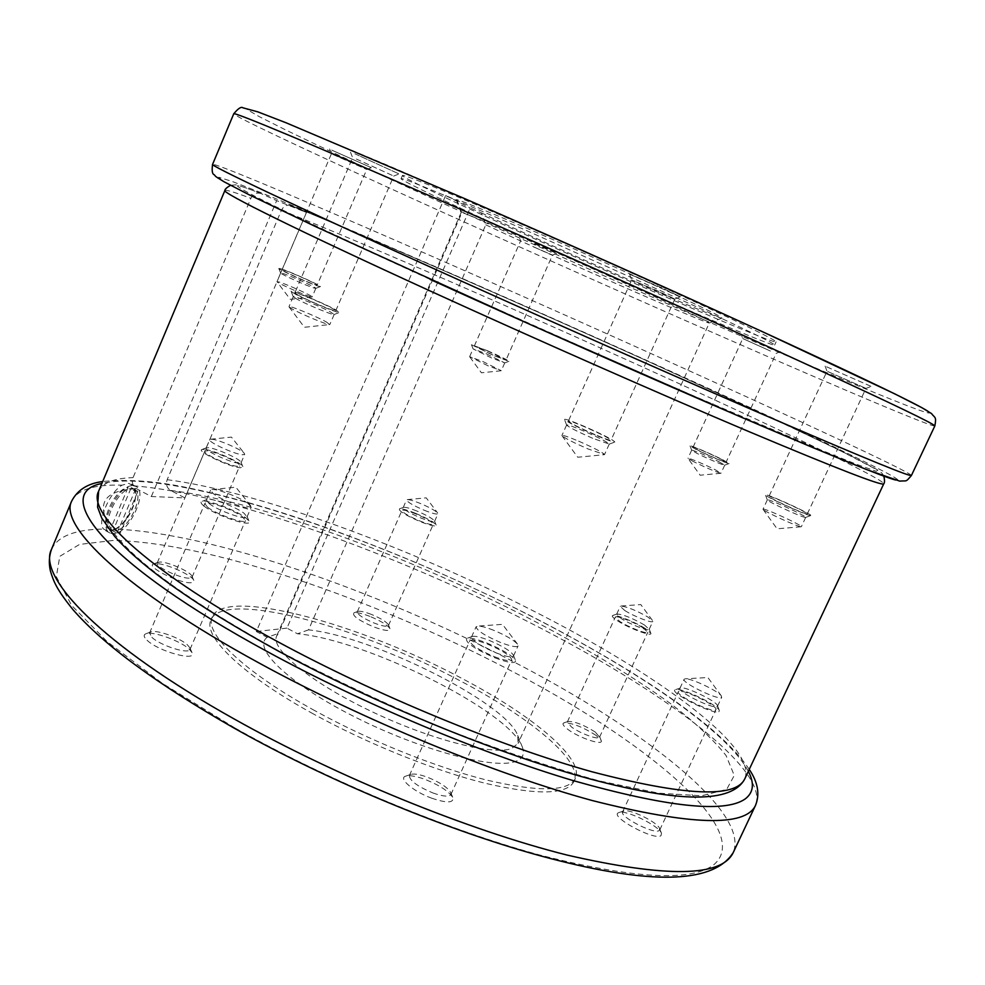 <?xml version="1.0" encoding="UTF-8"?>
<svg xmlns="http://www.w3.org/2000/svg" width="985" height="985" viewBox="0 0 985 985"><rect width="100%" height="100%" fill="white"/><g stroke="black" fill="none" stroke-linecap="round" stroke-linejoin="round"><path stroke-width="0.74" stroke-dasharray="4.92 3.69" d="M638.883 285.256C531.001 238.075 401.141 178.162 402.422 175.502C401.781 173.422 451.044 193.442 527.701 226.895C585.853 252.271 653.634 282.707 701.997 305.141C751.149 328.042 775.848 340.281 776.106 341.881C775.392 343.728 713.103 317.798 638.883 285.256M637.615 288.076C529.782 240.845 399.873 181.105 401.055 178.679C400.353 176.721 449.554 196.889 526.162 230.392L700.446 308.564C749.622 331.379 774.358 343.531 774.653 345.021C774.025 346.72 711.81 320.654 637.615 288.076M314.695 710.591C243.381 671.536 203.846 632.912 212.28 616.807C224.962 586.777 360.818 623.985 462.199 678.579C532.306 715.356 584.684 758.647 575.388 778.47C568.32 791.694 538.684 792.211 486.467 780.021C435.53 767.241 368.759 740.351 314.695 710.591M313.255 713.866C241.965 674.787 202.504 636.039 210.987 619.799C223.755 589.559 359.66 626.608 461.005 681.263C531.075 718.065 583.379 761.467 574.021 781.437C566.917 794.76 537.244 795.363 485.014 783.235C434.053 770.516 367.294 743.663 313.255 713.866M261.21 193.626L260.853 193.479C256.506 192.284 253.182 193.897 250.867 198.33L133.049 477.639C131.522 482.478 132.692 486.184 136.558 488.769L151.333 496.526L184.946 497.917L170.59 490.419C166.822 487.92 165.677 484.349 167.167 479.683L281.427 210.248C283.717 205.927 286.992 204.387 291.24 205.643L306.458 212.514L276.662 200.62L261.21 193.626C231.229 181.991 229.714 183.161 256.642 197.148C288.297 213.252 348.961 241.744 438.62 282.596C520.585 319.78 611.008 359.968 691.211 394.874L818.978 449.222L856.975 464.464L876.244 471.273L877.795 470.214L836.179 448.581L751.654 408.677L642.589 358.872C516.903 302.112 372.552 238.973 291.474 205.73M170.59 490.419C259.363 501.39 405.192 555.035 526.101 616.844C582.48 646 630.819 675.057 671.13 704.016C695.312 722.695 713.62 739.87 726.068 755.532L734.268 775.454L726.671 789.404L701.689 795.782L658.768 793.196L598.979 780.846C551.551 767.721 499.53 750.127 442.93 728.063C385.554 703.967 330.615 678.136 278.115 650.568C193.614 603.694 139.07 564.824 114.457 533.956C94.351 505.391 101.714 490.333 136.558 488.769M114.937 529.13C129.035 522.296 140.953 494.125 133.234 485.765L128.727 483.352L122.029 485.186C109.31 492.537 96.912 522.05 103.56 529.043L108.485 531.334L114.937 529.13C211.726 532.811 377.637 590.938 512.791 661.378C641.013 727.62 750.57 811.702 733.185 852.653M267.169 637.369C251.815 648.093 289.233 684.07 355.314 717.191C421.198 750.435 495.196 769.95 515.894 761.294C522.863 758.548 524.98 753.734 522.259 746.864C509.75 711.145 365.94 639.684 297.458 633.774L286.943 628.122L470.19 207.97L481.394 212.871L485.79 224.826L308.539 629.871C372.983 636.396 506.499 702.982 517.704 735.426L518.073 743.429L511.609 748.526C492.845 755.729 429.325 739.403 369.707 710.616C309.967 681.916 270.198 648.746 276.674 635.953L278.595 633.33L461.756 212.969L457.212 200.571L445.639 195.51L256.322 631.508L267.169 637.369L278.595 633.33M485.79 224.826C548.867 254.61 708.498 324.816 709.298 322.969L705.986 320.913C693.157 314.129 632.666 286.364 570.327 258.772C507.928 231.13 460.783 211.209 461.177 212.464L461.756 212.969M481.394 212.871C547.734 244.871 719.924 320.334 722.005 318.106L718.705 315.803C705.395 308.33 639.807 277.942 572.31 248.121C504.739 218.264 454.651 197.529 456.289 199.807L457.212 200.571M308.539 629.871L297.458 633.774M310.287 296.633C303.429 294.737 277.438 283.101 277.019 281.759L278.977 281.956C286.549 284.136 313.378 296.251 312.134 296.928L310.287 296.633M282.633 273.362C290.181 275.628 317.035 287.743 315.816 288.334L313.993 288.002C306.988 285.958 280.282 273.978 280.651 273.042L282.633 273.362M281.144 268.843C290.316 271.651 322.883 286.389 320.347 286.586L318.254 286.142C310.016 283.705 278.312 269.484 278.792 268.437L281.144 268.843M333.213 154.608L366.74 169.482L333.213 154.608M284 270.173C291.523 272.463 318.389 284.579 317.182 285.145L315.36 284.788C308.17 282.658 280.676 270.284 282.018 269.779L284 270.173M331.686 150.102L371.345 167.684L331.686 150.102M488.043 365.817L469.636 356.656L482.933 361.569L501.291 370.692L488.043 365.817M486.356 353.824L504.739 362.886L491.527 357.937L473.071 348.887L486.356 353.824M487.156 350.586C500.626 356.533 507.866 360.104 508.876 361.31L493.3 355.388L471.458 344.713L487.156 350.586M533.538 246.903L552.486 255.066L533.538 246.903M487.624 350.956L506.019 359.993L492.82 355.006L474.351 345.944L487.624 350.956M534.276 243.8L556.697 253.428L534.276 243.8M693.071 461.399L687.973 458.296C687.764 457.286 706.159 465.068 715.75 470.03L720.897 473.28C715.652 471.877 706.38 467.924 693.071 461.399M719.432 461.99L724.689 465.166C724.332 465.806 706.097 458.037 696.789 453.26L691.667 450.207C691.421 449.271 709.828 457.077 719.432 461.99M722.842 459.798L729.097 463.541C728.728 464.292 707.107 455.058 696.075 449.431L690.029 445.91C688.897 444.42 711.17 453.863 722.842 459.798M770.43 351.042L742.752 338.544L770.43 351.042M720.811 459.01L726.117 462.125C726.474 463.098 707.747 455.132 698.18 450.243L693.046 447.215C692.787 446.291 711.182 454.122 720.811 459.01M773.816 348.949L741.102 334.149L773.816 348.949M763.387 509.11C766.896 509.011 802.886 525.67 801.359 526.692L801.064 526.778C798.293 527.147 763.72 511.289 763.067 509.368L763.387 509.11M805.422 517.433C802.59 517.679 766.909 501.303 767.34 499.961L767.697 499.826C771.144 499.838 807.183 516.472 805.705 517.371L805.422 517.433M810.52 515.598C807.244 515.857 764.877 496.428 765.431 494.926L765.862 494.778C770.135 494.901 814.016 515.204 810.778 515.574L810.52 515.598M865.729 388.275L827.018 371.222L865.729 388.275M807.035 513.973C804.105 514.158 767.229 497.179 768.928 496.428L769.285 496.378C772.732 496.44 808.784 513.05 807.318 513.911L807.035 513.973M870.925 386.305L825.098 366.149L870.925 386.305M578.638 441.169C594.115 447.966 602.746 452.435 604.531 454.565L587.922 448.901C573.627 442.647 564.996 438.263 562.004 435.727L561.93 435.456C562.977 435.013 568.542 436.921 578.638 441.169M592.699 438.3C577.764 431.738 569.071 427.342 566.634 425.089L566.621 424.978C567.643 424.609 573.208 426.554 583.292 430.827C598.781 437.635 607.437 442.056 609.259 444.087L592.699 438.3M595.359 435.05C577.641 427.268 567.348 422.072 564.479 419.475C565.021 418.711 571.596 420.989 584.179 426.32C603.312 434.754 613.52 439.987 614.825 442.043C613.138 442.166 606.662 439.839 595.359 435.05M658.879 291.449L631.717 279.875L674.811 299.034L658.879 291.449M594.472 434.36C578.811 427.465 570.118 423.045 568.37 421.087C569.379 420.743 574.932 422.7 585.028 426.985C600.518 433.794 609.186 438.202 611.02 440.196C610.084 440.578 604.568 438.633 594.472 434.36M661.735 287.805L629.563 274.175L680.549 296.817L661.735 287.805M326.392 321.996L329.655 324.558C327.956 325.259 301.398 314.24 292.25 309.019L288.974 306.667C288.703 305.018 316.53 316.431 326.392 321.996M296.559 298.911L293.259 296.62C292.951 295.081 320.765 306.581 330.664 312.06L334.1 314.523C333.447 315.594 306.027 304.205 296.559 298.911M294.995 293.936L291.104 291.375C289.319 288.937 323.215 302.912 335.319 309.561L339.419 312.454C338.729 313.698 306.212 300.166 294.995 293.936M356.361 159.041L393.729 176.056L356.361 159.041M298.172 295.168L294.847 292.902C294.527 291.4 322.329 302.924 332.253 308.379L335.762 310.755C336.316 312.344 307.96 300.597 298.172 295.168M354.871 153.771L399.097 173.951L354.871 153.771M242.556 454.774L244.686 454.368L244.366 453.445C241.953 449.788 219.126 439.79 211.984 439.261L209.694 439.642C207.626 441.896 234.713 454.368 242.556 454.774M208.401 447.67L206.099 448.089C203.994 450.428 231.069 462.913 238.936 463.221L241.042 462.285C240.291 459.022 215.974 448.138 208.401 447.67M204.301 449.369L202.024 449.492C195.732 450.945 230.256 467.419 240.414 467.789L242.876 466.644C241.965 462.753 213.289 449.911 204.301 449.369M159.693 562.029L157.194 562.964C154.608 566.461 181.4 578.995 189.711 578.158L192.038 577.235L191.964 576.2C190.561 571.669 167.376 561.487 159.693 562.029M207.072 450.785L204.769 451.228C202.651 453.592 229.714 466.077 237.594 466.348L239.737 465.905C241.719 463.492 215.284 451.265 207.072 450.785M155.667 563.629L153.648 563.962C144.967 566.277 180.009 583.871 191.152 582.738L193.799 580.387C192.124 574.981 164.791 562.977 155.667 563.629M424.239 510.255C432.304 513.456 436.884 514.626 437.943 513.764L437.709 513.05C435.235 510.538 429.435 507.337 420.312 503.458C413.848 500.848 409.489 499.567 407.236 499.617L406.546 499.924C407.298 502.042 413.195 505.49 424.239 510.255M416.963 511.055C409.858 508.211 405.364 506.979 403.481 507.349L403.173 507.595C403.899 509.762 409.785 513.222 420.829 517.975C428.894 521.176 433.474 522.321 434.557 521.422L434.533 521.028C432.674 518.59 426.825 515.266 416.963 511.055M415.375 513.247C406.99 509.885 401.658 508.432 399.417 508.876C398.654 511.006 405.5 515.204 419.918 521.496C430.642 525.694 436.06 526.876 436.133 525.054C433.929 522.149 427.01 518.208 415.375 513.247M371.357 614.394C364.672 611.833 360.178 610.835 357.863 611.402L357.247 611.907C357.678 614.714 363.391 618.457 374.374 623.136C382.451 626.164 387.142 626.977 388.435 625.586L388.385 624.785C386.379 621.744 380.702 618.284 371.357 614.394M415.719 513.875C407.655 510.673 403.062 509.528 401.929 510.439C402.643 512.619 408.529 516.091 419.561 520.843C427.638 524.032 432.206 525.177 433.301 524.254C432.526 522.05 426.677 518.59 415.719 513.875M369.867 616.376C361.963 613.36 356.644 612.19 353.898 612.867C351.965 615.637 358.466 620.267 373.401 626.78C384.679 630.905 390.208 631.545 389.986 628.689C387.598 625.069 380.899 620.969 369.867 616.376M624.785 610.515C633.798 616.351 652.599 623.64 652.821 621.424L648.118 617.152C636.741 610.663 627.704 606.957 621.018 606.009L620.242 606.341L624.785 610.515M644.51 625.019C632.247 618.051 623.062 614.381 616.967 614L621.129 618.494C630.129 624.367 648.918 631.631 649.177 629.353L644.51 625.019M645.274 628.516C635.374 622.114 615.379 614.111 612.719 615.502C611.439 616.117 613.064 617.89 617.607 620.846C629.119 628.418 653.129 637.295 650.789 633.146L645.274 628.516M595.297 732.077C583.945 724.923 574.871 721.389 568.037 721.439L567.335 721.993L571.46 726.979C580.079 733.48 598.917 740.289 599.569 737.174L595.297 732.077M643.168 627.938C634.131 622.064 615.65 614.935 615.28 617.201L619.774 621.449C628.762 627.346 647.564 634.586 647.822 632.284L643.168 627.938M596.122 735.413C582.738 726.955 572.002 722.768 563.913 722.855C561.918 723.729 563.248 725.92 567.914 729.429C579.34 738.11 604.224 746.273 601.133 740.4L596.122 735.413M684.6 678.924L684.095 679.305C681.312 682.408 717.326 700.076 721.328 697.54L721.365 695.939C718.299 691.014 690.928 678.025 685.277 678.8L684.6 678.924M717.068 706.651L717.462 705.617C716.427 700.988 684.526 685.819 680.401 687.986L679.884 688.392C677.052 691.605 713.017 709.298 717.068 706.651M718.865 711.761L719.333 710.517C718.065 704.964 680.45 687.074 675.525 689.648L675.513 689.648C667.153 691.482 713.436 715.147 718.865 711.761M659.224 830.552L659.667 828.619C657.943 822.389 629.427 808.451 623.69 811.012L622.619 811.837C619.072 816.602 654.471 834.751 659.224 830.552M715.492 710.037L715.91 709.668C718.533 706.294 683.368 688.958 678.837 691.347L678.32 691.753C675.464 695.016 711.416 712.721 715.492 710.037M660.984 835.662L661.501 833.347C659.421 825.922 625.807 809.498 618.974 812.526L618.432 812.76C609.247 816.516 654.656 841.042 660.984 835.662M493.583 630.252C486.258 627.383 480.988 626.004 477.762 626.103L476.075 626.842C476.962 630.622 485.162 635.842 500.663 642.515C510.784 646.382 516.583 647.502 518.061 645.889L517.507 644.128C513.53 639.881 505.551 635.251 493.583 630.252M496.021 652.833C506.142 656.675 511.954 657.758 513.456 656.096L513.407 655.136C510.489 650.876 502.362 645.951 489.052 640.336C480.606 637.073 475.004 635.781 472.246 636.445L471.495 637.049C472.344 640.915 480.52 646.185 496.021 652.833M494.938 657.845C508.999 663.077 515.869 663.952 515.524 660.479C512.052 655.407 502.461 649.571 486.75 642.959C476.789 639.105 470.153 637.578 466.853 638.391C464.698 642.195 474.068 648.684 494.938 657.845M432.871 792.95C443.004 796.52 449.012 797.062 450.871 794.575L450.761 792.63C447.609 787.397 439.839 782.275 427.465 777.239C419.758 774.419 414.229 773.471 410.88 774.37L409.354 775.577C409.637 780.649 417.48 786.436 432.871 792.95M494.298 656.663C504.418 660.492 510.23 661.563 511.744 659.876C510.833 655.912 502.707 650.654 487.366 644.079C477.257 640.225 471.396 639.142 469.808 640.829C470.633 644.732 478.796 650.014 494.298 656.663M431.689 798.182C446.734 803.255 453.789 803.095 452.854 797.715C449.111 791.509 439.938 785.439 425.335 779.504C416.236 776.18 409.698 775.06 405.721 776.143C397.768 778.175 413.306 791.534 431.689 798.182M248.294 503.618C240.5 497.622 217.463 488.671 211.984 489.533L210.568 490.185L213.302 493.682C222.253 500.749 250.83 510.944 251.212 507.238L248.294 503.618M209.091 503.532C217.993 510.686 246.595 520.794 247.013 516.99L244.12 513.308C235.858 506.832 210.765 497.45 206.998 499.469L206.382 499.986L209.091 503.532M204.264 506.278C215.875 515.672 253.145 527.997 249.082 521.213L245.733 517.765C235.957 510.095 206.37 499.05 201.851 501.451C200.238 502.141 201.038 503.754 204.264 506.278M151.899 637.332C160.235 645.557 188.972 654.643 190.006 649.447L189.883 647.822L187.507 644.941C180.058 637.837 156.27 629.366 150.84 631.927L149.572 632.973L151.899 637.332M207.527 507.176C216.417 514.367 245.019 524.451 245.462 520.609L242.581 516.891C233.543 509.75 205.496 499.838 204.831 503.618L207.527 507.176M147.048 640.213C158.425 651.491 197.493 662.105 192.001 652.575L189.194 649.152C180.378 640.73 152.343 630.757 145.854 633.786C143.293 634.869 143.699 637 147.048 640.213M133.27 485.74L135.844 486.418C148.883 491.847 128.087 534.941 113.004 533.759L110.012 533.045C96.813 527.689 118.508 483.573 133.27 485.74M137.962 491.121L134.822 490.973L130.426 488.659L133.578 488.819L137.962 491.121L120.219 533.131L115.861 530.792L112.659 530.78L117.03 533.119L120.219 533.131M133.578 488.819L134.366 489.176C145.152 493.608 129.454 528.834 115.873 530.767L113.558 529.524L131.239 487.612L132.039 487.957C142.85 492.401 127.163 527.615 113.558 529.524M133.566 488.843L131.239 487.612M117.03 533.119L134.822 490.973M112.659 530.78L110.345 529.499L128.075 487.464L130.426 488.659M110.345 529.499L109.261 529.068C98.34 524.71 114.605 488.72 128.075 487.464M112.672 530.743L111.576 530.312C100.692 525.965 116.956 489.964 130.414 488.695M286.943 628.122L256.322 631.508M445.639 195.51L470.19 207.97M151.333 496.526L276.662 200.62M306.458 212.514L184.946 497.917M167.167 479.683C258.292 491.638 407.421 546.786 531.334 609.9C653.757 671.795 758.376 746.655 744.734 778.963M281.427 210.248C365.103 243.849 512.779 308.17 641.321 366.408C768.115 423.796 884.284 479.129 883.754 483.82M224.9 190.487C225.799 189.551 234.455 192.161 250.867 198.33M98.599 491.281C102.674 482.724 114.161 478.181 133.049 477.639M133.234 485.765C228.655 493.374 394.271 553.188 530.226 622.803C659.174 688.306 770.652 769.162 755.446 805.533M71.683 501.094C77.458 489.594 94.24 484.3 122.029 485.186M51.565 549.174C57.98 536.135 75.303 529.425 103.56 529.043M911.408 475.496C910.879 472.111 785.808 414.156 651.774 353.898C555.232 310.472 450.921 264.337 364.93 227.092C280.036 190.339 214.767 163.116 212.588 164.36M934.827 425.963C931.872 427.65 804.733 373.192 669.935 313.735C572.814 270.9 468.466 224.161 382.98 185.118C298.59 146.556 234.405 116.23 233.728 113.829M927.968 411.287C946.043 423.722 812.97 367.811 671.401 305.559C528.465 242.753 366.543 169.297 285.982 130.082L259.264 116.649L247.087 109.507L252.123 109.951L276.526 119L385.233 164.273L465.277 198.884M430.186 279.445L351.313 243.27L245.4 192.875L222.413 180.772L218.695 177.238L232.054 181.412L259.769 192.161C342.423 225.491 504.825 296.374 646.64 360.375C787.113 423.747 917.035 485.039 895.55 480.015M234.849 727.915L162.316 683.319L107.045 641.543L71.609 605.381L56.33 576.693L59.79 556.34L79.539 544.422L112.696 540.506C206.764 541.578 371.764 598.277 507.263 668.803C641.74 738.282 754.264 829.198 714.26 864.35C692.135 882.092 633.774 878.928 539.164 854.857C446.464 829.666 328.387 780.612 234.849 727.915M748.341 771.317C727.213 731.055 635.633 669.381 531.05 616.167C374.004 535.594 171.033 467.087 101.861 483.487M402.422 175.502L401.055 178.679M212.28 616.807L210.987 619.799M260.853 193.466C239.749 185.303 234.873 184.601 235.378 184.885L230.527 185.291M883.853 476.174C881.452 472.825 883.828 474.056 876.281 469.143L851.643 456.178L787.052 425.175L642.626 358.885C516.854 302.087 372.49 238.936 291.24 205.643M722.005 318.106L709.298 322.969L518.073 743.429M517.704 735.426L522.259 746.864M311.999 296.99L290.279 299.341L277.019 281.759M315.816 288.334L312.134 296.928M315.766 288.371L320.347 286.586M371.345 167.684L366.74 169.482L317.182 285.145M501.18 370.742L481.431 372.81L469.66 356.767M504.739 362.886L501.291 370.692M504.702 362.923L508.876 361.31M556.697 253.428L552.474 255.066L506.019 359.993M720.897 473.28L700.138 475.201L688.01 458.407M724.726 465.129L721.008 473.219M724.689 465.166L729.097 463.541M780.612 351.67L776.155 353.356L726.117 462.125M763.067 509.368L777.091 528.797L801.174 526.766M767.327 499.887L763.018 509.183M767.34 499.961L765.431 494.926M825.098 366.149L827.018 371.222L768.928 496.428M562.004 435.727L577.715 457.237L604.273 454.688M566.621 424.978L561.93 435.456M566.634 425.089L564.479 419.475M629.563 274.175L631.717 279.888L568.37 421.087M289.036 306.889L304.427 327.279L329.655 324.558M293.259 296.62L288.974 306.667M293.259 296.719L291.104 291.375M350.488 152.158L352.63 157.649L294.847 292.902M210.593 439.224L231.45 437.106L244.366 453.445M206.099 448.089L209.694 439.642M206.493 447.769L202.024 449.492M157.194 562.964L204.769 451.228M157.994 562.3L153.648 563.962M407.236 499.617L426.222 497.844L437.709 513.05M403.173 507.595L406.546 499.924M403.481 507.349L399.417 508.876M357.247 611.907L401.929 510.439M357.863 611.402L353.898 612.867M621.018 606.009L640.792 604.568L652.575 620.612M616.622 614.271L620.242 606.341M616.967 614L612.719 615.502M567.335 721.993L615.28 617.201M568.037 721.439L563.913 722.855M717.486 706.294L721.746 697.183M680.401 687.986L675.525 689.648M717.462 705.617L719.333 710.517M659.728 829.998L715.91 709.668M623.69 811.012L618.974 812.526M659.667 828.619L661.501 833.347M517.507 644.128L502.473 624.355L477.762 626.103M513.456 656.096L518.061 645.889M513.407 655.136L515.524 660.479M450.871 794.575L511.744 659.876M450.761 792.63L452.854 797.715M250.707 505.773L235.846 487.23L211.984 489.533M247.013 516.99L251.212 507.238M246.952 516.189L249.082 521.213M190.006 649.447L245.462 520.609M189.883 647.822L192.001 652.575M749.24 769.408C720.491 725.588 632.542 668.002 531.408 616.216C454.023 577.025 376.233 544.249 298.049 517.888C254.475 503.495 214.804 492.869 179.048 486.011C150.139 480.68 124.689 479.19 102.686 481.542M135.844 486.418L131.227 484.004M134.366 489.176L132.039 487.957M111.576 530.312L109.261 529.068M110.012 533.045L105.395 530.558M150.84 631.927L145.854 633.786M149.572 632.973L204.831 503.618M206.998 499.469L201.851 501.451M206.382 499.986L210.568 490.185M410.88 774.37L405.721 776.143M409.354 775.577L469.808 640.829M472.246 636.445L466.853 638.391M471.495 637.049L476.075 626.842M622.619 811.837L678.32 691.753M679.884 688.392L684.095 679.305M721.365 695.939L707.87 677.532L685.277 678.8M599.533 736.275L601.133 740.4M599.569 737.174L647.822 632.284M649.164 628.91L650.789 633.146M649.177 629.353L652.821 621.424M388.385 624.785L389.986 628.689M388.435 625.586L433.301 524.254M434.533 521.028L436.133 525.054M434.557 521.422L437.943 513.764M191.964 576.2L193.799 580.387M192.038 577.235L239.737 465.905M241.042 462.285L242.876 466.644M241.079 462.79L244.686 454.368M335.762 310.755L393.729 176.056L399.097 173.951M334.1 314.523L339.419 312.454M334.174 314.461L329.864 324.459M674.811 299.034L680.549 296.817M674.824 299.021L611.02 440.196M609.173 444.161L614.825 442.043M609.259 444.087L604.531 454.565M807.318 513.911L865.926 388.422L871.134 386.477M805.644 517.42L810.778 515.574M805.705 517.371L801.359 526.692M693.046 447.215L742.752 338.544L741.102 334.149M691.679 450.256L690.029 445.91M691.667 450.207L687.973 458.296M474.351 345.944L520.622 240.869L518.996 236.622M469.636 356.656L473.071 348.85L471.458 344.713M282.018 269.779L331.452 153.672L329.593 148.969M280.651 273.042L278.792 268.437M280.651 272.98L276.982 281.611M461.177 212.501L456.289 199.807M461.177 212.464L276.674 635.953M575.388 778.47L574.021 781.437M776.106 341.881L774.653 345.021"/><path stroke-width="1.48" d="M883.853 476.174C884.739 480.335 884.702 482.884 883.754 483.82C882.425 486.258 837.324 468.798 748.428 431.405C660.147 394.062 534.326 338.581 430.531 291.141C297.027 230.158 221.169 192.358 224.9 190.487L98.599 491.281C86.446 513.419 151.05 573.43 277.708 641.703C376.135 694.991 500.306 746.162 591.689 771.698C684.341 795.954 735.352 798.379 744.734 778.963C732.015 803.083 680.438 803.083 590.015 778.95C499.58 754.584 375.47 703.856 277.105 650.408C196.606 605.972 142.419 567.926 114.568 536.271L101.751 518.085L97.577 507.127L98.599 491.281M749.24 769.408C757.97 782.299 760.038 794.341 755.446 805.533C745.189 827.117 690.793 825.455 592.268 800.546C494.999 774.136 362.739 719.813 258.612 662.757C125.095 589.953 58.423 525.571 71.683 501.094L51.565 549.174C36.938 576.951 101.775 644.966 234.147 718.964C337.375 776.98 469.34 830.601 567.101 855.066C666.242 877.82 721.599 877.019 733.185 852.653C714.26 882.351 656.429 885.084 559.689 860.865C463.369 837.016 334.604 784.762 233.519 727.78C156.775 683.824 103.302 644.498 73.099 609.789C56.28 588.981 53.596 581.47 50.346 570.758C48.684 563.112 49.09 555.922 51.565 549.174M911.408 475.496C905.24 482.773 907.037 480.372 899.736 481.123L866.886 469.673L813.044 447.683L734.896 414.463L532.799 325.69L316.197 226.907L248.7 194.55L224.346 181.942C212.292 174.653 216.601 176.832 214.102 174.665C212.231 174.025 211.726 170.59 212.588 164.36C209.152 165.061 289.061 203.193 430.753 267.255C534.153 314.03 658.768 369.276 750.952 409.255C844.293 449.616 896.978 471.569 909.032 475.127L911.408 475.496L934.827 425.963L932.955 424.486C922.243 418.009 870.506 393.544 777.719 351.091C685.979 309.228 561.044 253.379 456.708 207.626C313.759 144.918 231.807 110.862 233.728 113.829C238.161 108.436 241.226 106.429 242.926 107.808L257.947 111.896L286.315 122.879L465.179 198.835C563.777 241.941 672.287 290.452 762.932 331.92L894.7 393.828L921.861 407.667L931.514 413.577C934.9 418.132 936.661 416.335 934.827 425.963M101.861 483.487C50.469 493.3 104.176 563.161 267.932 651.947C362.579 703.462 481.074 753.242 573.282 780.637C667.276 807.171 724.541 813.302 745.066 799.032C753.562 792.642 754.658 783.395 748.341 771.317M895.55 480.015C883.016 476.802 831.328 455.747 740.486 416.864C650.851 378.351 530.324 324.988 430.186 279.445M465.277 198.884C566.621 243.073 687.592 297.236 776.636 338.224C866.763 379.853 917.207 404.207 927.968 411.287M230.527 185.291C226.685 187.569 224.814 189.305 224.9 190.487M212.588 164.36L233.728 113.829M102.686 481.542C87.8 483.413 77.47 489.939 71.683 501.094M755.446 805.533L733.185 852.653M883.754 483.82L744.734 778.963"/></g></svg>
